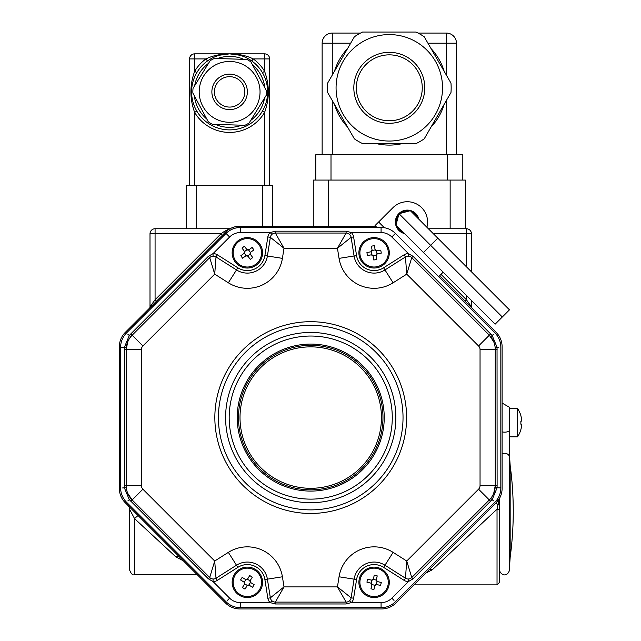 <?xml version="1.0" encoding="UTF-8"?>
<svg xmlns="http://www.w3.org/2000/svg" width="641" height="641" viewBox="0 0 641 641"><rect width="100%" height="100%" fill="white"/><g stroke="black" fill="none" stroke-linecap="round" stroke-linejoin="round"><path stroke-width="0.96" d="M156.508 301.166L155.074 299.732L220.993 233.813L155.074 233.813L155.074 299.732L150.002 306.823L150.002 233.813A5.072 5.072 0 0 1 155.074 228.741L230.039 228.741M236.473 226.489L235.063 226.786M234.422 226.954L233.829 227.122M233.084 227.379L232.427 227.619M231.121 228.188L230.279 228.613M222.419 235.247L220.993 233.813L224.086 231.601A2.027 0.657 -135 0 0 225.52 232.146L125.299 332.375A20.28 20.28 0 0 0 119.362 346.709L119.362 488.45A20.28 20.28 0 0 0 125.299 502.784L225.52 603.013A20.28 20.28 0 0 0 239.862 608.95L381.595 608.95A20.28 20.28 0 0 0 395.938 603.013L496.158 502.784L497.937 504.844A2.532 0.817 0 0 0 499.563 504.082L499.563 582.332L497.031 584.872L497.031 509.234L499.563 509.307M224.086 231.601L229.534 228.741M227.619 230.319L225.52 232.146A20.28 20.28 0 0 1 239.862 226.209L375.658 226.209M150.002 306.823A2.027 2.027 0 0 1 149.409 308.257M129.081 507.087L128.016 505.501A5.072 5.072 0 0 1 129.498 509.09L129.498 569.665L129.498 509.09L134.57 518.641L134.57 574.729L134.57 518.641A5.072 0.417 -45 0 1 138.152 515.644M179.424 556.917L179.408 556.901A5.072 2.989 -45 0 0 175.826 556.845L134.57 518.641M184.151 561.236L175.826 556.845M464.949 301.166L466.384 299.732L471.455 306.823A2.027 2.027 0 0 0 472.048 308.257M439.566 275.774L496.158 332.375A20.28 20.28 0 0 1 502.103 346.709L502.103 488.45A20.28 20.28 0 0 1 496.158 502.784L499.796 497.841A2.027 2.027 0 0 0 499.563 498.778L499.563 504.082M499.579 498.53L499.563 498.778A2.532 1.931 0 0 1 499.027 499.964L497.031 509.234L432.274 569.809L425.848 573.102M499.796 497.841L499.027 499.964M428.693 570.258A5.072 3.445 -135 0 1 432.274 569.809M466.384 266.744L466.384 228.741A5.072 5.072 0 0 1 471.455 233.813L471.455 271.816M471.455 300.493L471.455 306.823M499.563 571.123L499.563 498.778M517.519 427.739L517.519 436.842L509.707 436.842L509.707 407.444L509.707 569.665C506.783 579.111 499.363 573.719 499.563 569.665M509.707 511.366L509.707 457.898A5.072 4.647 180 0 0 502.103 453.876M509.707 458.676L509.707 564.048L510.164 557.253L510.164 465.478L510.164 557.253A342.19 342.19 0 0 0 510.164 465.478L509.707 458.676M227.443 234.75L226.049 233.412C230.047 229.558 234.83 227.579 240.383 227.475L381.075 227.475A20.28 20.28 0 0 1 395.409 233.412L494.892 332.895A20.28 20.28 0 0 1 500.829 347.238L500.829 487.921A20.28 20.28 0 0 1 494.892 502.264L395.409 601.747A20.28 20.28 0 0 1 381.075 607.684L240.383 607.684A20.28 20.28 0 0 1 226.049 601.747L126.565 502.264A20.28 20.28 0 0 1 120.628 487.921L120.628 347.238A20.28 20.28 0 0 1 126.565 332.895L226.049 233.412A20.28 20.28 0 0 1 240.383 227.475L240.343 229.406M349.209 601.042L349.553 600.753L351.276 602.612L346.108 603.966L275.35 603.966L270.181 602.612A7.604 7.604 0 0 1 267.842 598.229L264.885 579.56A17.74 17.74 0 0 0 237.851 567.357L217.371 580.353A7.604 7.604 0 0 1 213.004 581.531L208.397 578.831L129.25 499.579L124.418 487.921L124.346 485.614L124.418 347.238L129.25 335.58L130.828 333.889L208.397 256.328L213.004 253.628A7.604 7.604 0 0 1 217.371 254.806L237.851 267.802A17.74 17.74 0 0 0 264.885 255.599L267.842 236.93A7.604 7.604 0 0 1 270.181 232.547L275.35 231.193L346.108 231.193L351.276 232.547L349.553 234.406L349.209 234.117M347.959 233.404L346.957 233.124M274.5 233.124L273.499 233.404M272.249 234.117L271.904 234.406L270.181 232.547L240.383 232.547A15.208 15.208 0 0 0 229.63 237.002L213.004 253.628L213.1 256.16L212.66 256.192M411.097 257.089L410.192 256.576M408.798 256.192L408.357 256.16L408.453 253.628L413.06 256.328L490.629 333.889L492.208 335.58L497.039 347.238L497.112 485.614L497.039 487.921L492.208 499.579L413.06 578.831L408.453 581.531A7.604 7.604 0 0 1 404.086 580.353L383.606 567.357A17.74 17.74 0 0 0 356.572 579.56L353.616 598.229A7.604 7.604 0 0 1 351.276 602.612L381.075 602.612L381.075 607.684M493.722 341.797L489.315 335.203A20.28 20.28 0 0 1 495.253 349.545L495.148 347.494L498.898 347.19M211.266 256.576L210.36 257.089M493.714 493.37L495.253 485.614A20.28 20.28 0 0 1 489.315 499.956L490.694 498.426L493.562 500.861M127.743 341.789L126.205 349.545A20.28 20.28 0 0 1 132.142 335.203L130.764 336.733L127.904 334.298M381.075 602.612A15.208 15.208 0 0 0 391.827 598.157L408.453 581.531L408.357 578.999L408.798 578.967M410.192 578.583L411.097 578.07M127.743 493.362L132.142 499.956A20.28 20.28 0 0 1 126.205 485.614L126.309 487.665L122.559 487.969M210.36 578.07L211.266 578.583M212.66 578.967L213.1 578.999L213.004 581.531L229.63 598.157L227.443 600.409M346.957 602.035L347.959 601.755M229.63 598.157A15.208 15.208 0 0 0 240.383 602.612L270.181 602.612L271.904 600.753L272.249 601.042M273.499 601.755L274.5 602.035M490.629 501.27L489.315 499.956L411.746 577.517A5.072 5.072 0 0 1 405.449 578.214L406.739 561.019L411.746 577.517L413.06 578.831M404.086 580.353L405.449 578.214L384.961 565.218A20.28 20.28 0 0 0 354.072 579.16L351.116 597.829A5.072 5.072 0 0 1 346.108 602.107L337.446 586.9L351.116 597.829L353.616 598.229M497.112 349.545L495.253 349.545L495.253 485.614L497.112 485.614M413.06 256.328L411.746 257.642L406.739 274.14L405.449 256.945A5.072 5.072 0 0 1 411.746 257.642L489.315 335.203L490.629 333.889M217.371 254.806L216.009 256.945L236.497 269.941L228.348 282.785L214.719 274.14L209.711 257.642A5.072 5.072 0 0 1 216.009 256.945L214.719 274.14L142.895 345.964A5.072 5.072 0 0 0 141.413 349.545L141.413 485.614A5.072 5.072 0 0 0 142.895 489.195L214.719 561.019L216.009 578.214A5.072 5.072 0 0 1 209.711 577.517L214.719 561.019L228.348 552.374A35.487 35.487 0 0 1 282.409 576.788L284.011 586.9L275.35 602.107A5.072 5.072 0 0 1 270.35 597.829L284.011 586.9L337.446 586.9L339.049 576.788L356.572 579.56M346.108 603.966L346.108 602.107L275.35 602.107L275.35 603.966M489.315 335.203L478.563 345.964L406.739 274.14L393.109 282.785L384.961 269.941L405.449 256.945L404.086 254.806A7.604 7.604 0 0 1 408.453 253.628L391.827 237.002A15.208 15.208 0 0 0 381.075 232.547L351.276 232.547A7.604 7.604 0 0 1 353.616 236.93L351.116 237.33L337.446 248.259L346.108 233.052A5.072 5.072 0 0 1 351.116 237.33L354.072 255.999A20.28 20.28 0 0 0 384.961 269.941L383.606 267.802L404.086 254.806M267.842 598.229L270.35 597.829L267.393 579.16A20.28 20.28 0 0 0 236.497 565.218L216.009 578.214L217.371 580.353M275.35 231.193L275.35 233.052L284.011 248.259L270.35 237.33A5.072 5.072 0 0 1 275.35 233.052L346.108 233.052L346.108 231.193M208.397 578.831L209.711 577.517L132.142 499.956L130.828 501.27M237.851 267.802L236.497 269.941A20.28 20.28 0 0 0 267.393 255.999L270.35 237.33L267.842 236.93M124.346 485.614L126.205 485.614L126.205 349.545L124.346 349.545M130.828 333.889L132.142 335.203L209.711 257.642L208.397 256.328M310.733 491.086A73.507 73.507 0 0 1 247.073 380.826A73.507 73.507 0 0 1 374.384 380.826A73.507 73.507 0 0 1 310.733 491.086M417.756 218.124A11.153 11.153 0 0 0 411.185 211.554M409.166 211.009A11.153 11.153 0 0 0 400.192 213.413M398.71 214.895A11.153 11.153 0 0 0 396.306 223.869M396.851 225.888A11.153 11.153 0 0 0 403.421 232.459M376.924 227.475L375.041 225.592L378.631 222.01L384.368 227.747M438.668 276.672L443.155 272.193M426.89 227.259A20.28 20.28 0 0 0 392.965 207.668L378.631 222.01M418.893 219.262A11.915 11.915 0 0 0 396.899 216.201A11.915 11.915 0 0 0 404.559 233.596M437.771 238.14L509.467 309.827L495.132 324.17L395.994 225.039L399.023 213.725L410.336 210.697L437.771 238.14L430.608 245.311L399.023 213.725M502.304 316.999L430.608 245.311L423.437 252.474L404.271 233.316M389.303 141.044A53.227 53.227 0 0 0 412.323 39.822A53.227 53.227 0 0 0 337.398 76.007A53.227 53.227 0 0 0 389.303 141.044M450.142 180.081L465.35 180.081L465.35 228.741L450.142 228.741L450.142 180.081L328.472 180.081L328.472 226.209M313.265 226.209L313.265 180.081L328.472 180.081M315.797 180.081L315.797 154.729L462.81 154.729L462.81 180.081M418.068 33.068L446.336 33.068A10.136 10.136 0 0 1 456.472 43.203L456.472 154.729M360.538 33.068L332.27 33.068A10.136 10.136 0 0 0 322.135 43.203L332.27 43.203L332.27 75.069M322.135 154.729L322.135 43.203M428.38 228.741L450.142 228.741M416.057 143.576L362.558 143.576A61.848 61.848 0 0 1 354.385 138.857L327.639 92.528A61.848 61.848 0 0 1 327.639 83.098L354.385 36.769A61.848 61.848 0 0 1 362.558 32.05L416.057 32.05A61.848 61.848 0 0 1 424.222 36.769L450.976 83.098A61.848 61.848 0 0 1 450.976 92.528L424.222 138.857A61.848 61.848 0 0 1 416.057 143.576M389.303 120.764A32.947 32.947 0 0 0 417.844 71.335A32.947 32.947 0 0 0 360.771 71.335A32.947 32.947 0 0 0 389.303 120.764A32.947 32.947 0 0 0 417.844 71.335A32.947 32.947 0 0 0 360.771 71.335A32.947 32.947 0 0 0 389.303 120.764M208.309 121.814A36.753 36.753 0 0 0 212.355 124.314L244.894 125.299A36.753 36.753 0 0 0 249.085 123.04L266.207 95.349A36.753 36.753 0 0 0 266.352 90.597L250.927 61.921A36.753 36.753 0 0 0 246.881 59.421L214.342 58.443A36.753 36.753 0 0 0 210.152 60.695L193.029 88.386A36.753 36.753 0 0 0 192.885 93.137L208.309 121.814M229.622 122.287A30.415 30.415 0 0 0 259.341 85.397A30.415 30.415 0 0 0 216.97 64.204A30.415 30.415 0 0 0 229.622 122.287M269.669 185.65L269.669 58.916A5.072 5.072 0 0 0 264.597 53.852L264.597 58.916L253.259 58.916A40.559 40.559 0 0 1 264.597 71.343C269.573 85.013 269.573 98.698 264.597 112.391A40.559 40.559 0 0 1 194.64 112.391C189.664 98.73 189.664 85.045 194.64 71.343A40.559 40.559 0 0 1 205.977 58.916C212.604 55.663 220.488 53.972 229.622 53.852C238.748 53.972 246.633 55.663 253.259 58.916L251.785 60.975L247.602 58.371M226.529 53.972L225.985 54.02M224.606 54.181L223.925 54.277M222.371 54.541L220.921 54.854M219.567 55.206L229.622 53.852L264.597 53.852M216.794 56.079L215.368 56.616M214.022 57.193L212.764 57.786M211.362 58.523L210.064 59.26M211.634 58.371L207.452 60.975L205.977 58.916L194.64 58.916L194.64 71.343L196.827 72.625M195.609 74.877L195.08 75.967M194.552 77.176L194.111 78.282M194.095 78.314L193.886 78.891M193.654 79.532L193.51 79.973M192.444 83.907L192.348 84.364M192.22 85.029L192.116 85.63M192.108 85.662L191.931 86.839M191.779 88.17L191.675 89.46M191.595 91.919L191.651 93.89M191.675 94.347L191.787 95.621M191.939 96.943L192.116 98.113M192.116 98.137L192.228 98.746M192.356 99.403L192.452 99.868M193.518 103.794L193.67 104.243M193.894 104.876L194.103 105.428M194.119 105.485L194.56 106.582M195.088 107.784L195.609 108.866M194.64 185.65L194.64 112.391L196.827 111.109A38.019 38.019 0 0 0 262.409 111.109L264.597 112.391L264.597 185.65M263.627 108.866L264.156 107.768M264.685 106.566L265.126 105.461M265.142 105.42L265.358 104.852M265.582 104.203L265.727 103.762M266.792 99.836L266.888 99.371M267.017 98.706L267.121 98.113M267.129 98.073L267.305 96.903M267.457 95.573L267.561 94.275M267.642 91.823L267.585 89.844M267.561 89.395L267.457 88.113M267.297 86.791L267.017 84.997M266.888 84.332L266.792 83.875M265.719 79.941L265.574 79.5M265.342 78.859L265.142 78.306M265.118 78.258L264.677 77.16M264.148 75.959L263.627 74.869M269.669 58.916L264.597 58.916L264.597 71.343L262.409 72.625M249.173 59.26L247.875 58.523M246.473 57.786L245.215 57.193M243.868 56.616L242.442 56.079M189.568 185.65L189.568 58.916A5.072 5.072 0 0 1 194.64 53.852L229.622 53.852L239.67 55.206M236.866 54.541L236.096 54.405M235.311 54.277L234.814 54.205M234.253 54.132L232.947 53.996M186.531 228.741L186.531 185.65L272.705 185.65L272.705 226.209M243.556 56.496L243.556 55.495M229.622 53.852A38.019 38.019 0 0 1 267.642 91.871A38.019 38.019 0 0 1 229.622 129.891A38.019 38.019 0 0 1 191.595 91.871A38.019 38.019 0 0 1 229.622 53.852A38.019 38.019 0 0 1 267.642 91.871A38.019 38.019 0 0 1 229.622 129.891A38.019 38.019 0 0 1 191.595 91.871A38.019 38.019 0 0 1 229.622 53.852M229.622 107.079A15.208 15.208 0 0 0 242.787 84.267A15.208 15.208 0 0 0 216.45 84.267A15.208 15.208 0 0 0 229.622 107.079A15.208 15.208 0 0 0 242.787 84.267A15.208 15.208 0 0 0 216.45 84.267A15.208 15.208 0 0 0 229.622 107.079M371.115 583.222A1.522 1.522 0 0 1 371.948 584.576A5.969 2.981 13.6 0 1 371.9 584.937L370.786 583.094A5.969 2.981 -76.4 0 1 371.115 583.222L371.852 580.185A1.522 1.522 0 0 0 373.214 579.36L376.251 580.089A1.522 1.522 0 0 0 377.076 581.451L376.339 584.488A1.522 1.522 0 0 0 374.985 585.313L371.948 584.576M370.786 583.094L366.932 582.164A24.606 12.299 -76.4 0 1 367.646 579.208L371.5 580.137L373.334 579.023A5.969 2.981 13.6 0 1 373.214 579.36M376.251 580.089A5.969 2.981 -166.4 0 1 376.291 579.736L377.228 575.882L376.291 579.736L377.413 581.571L381.267 582.509A24.606 12.299 103.6 0 1 380.546 585.465L376.692 584.528L374.857 585.65A5.969 2.981 -166.4 0 1 374.985 585.313M371.9 584.937L370.971 588.783L371.9 584.937M373.919 589.504L374.857 585.65L373.919 589.504A24.606 12.299 -166.4 0 1 370.971 588.783M374.272 575.169L373.334 579.023L374.272 575.169A24.606 12.299 13.6 0 1 377.228 575.882M370.754 596.13A14.198 14.198 0 0 1 363.824 572.541A14.198 14.198 0 0 1 387.717 578.334A14.198 14.198 0 0 1 370.754 596.13M370.514 597.116A15.208 15.208 0 0 1 363.086 571.844A15.208 15.208 0 0 1 388.686 578.054A15.208 15.208 0 0 1 370.514 597.116M244.253 582.276A1.522 1.522 0 0 1 244.63 583.823A5.969 2.981 31.3 0 1 244.485 584.143L243.973 582.052A5.969 2.981 -58.7 0 1 244.253 582.276L245.88 579.608A1.522 1.522 0 0 0 247.426 579.232L250.094 580.85A1.522 1.522 0 0 0 250.471 582.397L248.844 585.065A1.522 1.522 0 0 0 247.298 585.441L244.63 583.823M243.973 582.052L240.583 579.993A24.606 12.299 -58.7 0 1 242.162 577.397L245.551 579.456L247.642 578.943A5.969 2.981 31.3 0 1 247.426 579.232M250.094 580.85A5.969 2.981 -148.7 0 1 250.238 580.53L252.298 577.14L250.238 580.53L250.751 582.613L254.14 584.68A24.606 12.299 121.3 0 1 252.554 587.276L249.173 585.217L247.081 585.722A5.969 2.981 -148.7 0 1 247.298 585.441M244.485 584.143L242.418 587.533L244.485 584.143M245.022 589.111L247.081 585.722L245.022 589.111A24.606 12.299 -148.7 0 1 242.418 587.533M249.702 575.562L247.642 578.943L249.702 575.562A24.606 12.299 31.3 0 1 252.298 577.14M239.99 594.463A14.198 14.198 0 0 1 240.543 569.881A14.198 14.198 0 0 1 261.552 582.661A14.198 14.198 0 0 1 239.99 594.463M239.462 595.329A15.208 15.208 0 0 1 240.055 568.992A15.208 15.208 0 0 1 262.57 582.685A15.208 15.208 0 0 1 239.462 595.329M244.509 251.584A1.522 1.522 0 0 1 244.269 253.155A5.969 2.981 53.7 0 1 244.013 253.395L244.333 251.272A5.969 2.981 -36.3 0 1 244.509 251.584L247.033 249.734A1.522 1.522 0 0 0 248.604 249.974L250.455 252.49A1.522 1.522 0 0 0 250.214 254.06L247.69 255.911A1.522 1.522 0 0 0 246.12 255.671L244.269 253.155M244.333 251.272L241.986 248.075A24.606 12.299 -36.3 0 1 244.437 246.28L246.785 249.469L248.908 249.798A5.969 2.981 53.7 0 1 248.604 249.974M250.455 252.49A5.969 2.981 -126.3 0 1 250.711 252.25L253.908 249.902L250.711 252.25L250.391 254.373L252.738 257.57A24.606 12.299 143.7 0 1 250.286 259.373L247.939 256.176L245.807 255.847A5.969 2.981 -126.3 0 1 246.12 255.671M244.013 253.395L240.816 255.743L244.013 253.395M242.619 258.195L245.807 255.847L242.619 258.195A24.606 12.299 -126.3 0 1 240.816 255.743M252.105 247.45L248.908 249.798L252.105 247.45A24.606 12.299 53.7 0 1 253.908 249.902M235.92 261.232A14.198 14.198 0 0 1 245.799 238.716A14.198 14.198 0 0 1 260.358 258.523A14.198 14.198 0 0 1 235.92 261.232M235.103 261.832A15.208 15.208 0 0 1 245.687 237.707A15.208 15.208 0 0 1 261.288 258.932A15.208 15.208 0 0 1 235.103 261.832M372.101 250.439A1.522 1.522 0 0 1 371.187 251.737A5.969 2.981 80.3 0 1 370.843 251.841L372.084 250.086A5.969 2.981 -9.7 0 1 372.101 250.439L375.185 249.91A1.522 1.522 0 0 0 376.483 250.831L377.012 253.908A1.522 1.522 0 0 0 376.091 255.206L373.014 255.735A1.522 1.522 0 0 0 371.716 254.814L371.187 251.737M372.084 250.086L371.411 246.176A24.606 12.299 -9.7 0 1 374.416 245.663L375.081 249.565L376.836 250.807A5.969 2.981 80.3 0 1 376.483 250.831M377.012 253.908A5.969 2.981 -99.7 0 1 377.349 253.812L381.259 253.139L377.349 253.812L376.107 255.567L376.78 259.469A24.606 12.299 170.3 0 1 373.783 259.99L373.11 256.079L371.355 254.838A5.969 2.981 -99.7 0 1 371.716 254.814M370.843 251.841L366.932 252.506L370.843 251.841M367.445 255.503L371.355 254.838L367.445 255.503A24.606 12.299 -99.7 0 1 366.932 252.506M380.746 250.142L376.836 250.807L380.746 250.142A24.606 12.299 80.3 0 1 381.259 253.139M360.106 255.222A14.198 14.198 0 0 1 379.015 239.51A14.198 14.198 0 0 1 383.166 263.739A14.198 14.198 0 0 1 360.106 255.222M359.104 255.39A15.208 15.208 0 0 1 379.368 238.556A15.208 15.208 0 0 1 383.815 264.517A15.208 15.208 0 0 1 359.104 255.39M521.638 424.166L520.837 424.166L521.638 424.166L521.638 425.688L521.638 424.166L520.837 424.166A24.606 21.305 -90 0 0 520.837 421.129L521.638 421.129L521.638 419.607L521.638 421.129L520.837 421.129L521.638 421.129M520.837 429.654A25.303 25.303 0 0 0 521.638 425.688A25.303 25.303 0 0 1 520.837 429.654L520.837 429.654M520.837 421.129A24.606 21.305 -90 0 1 520.837 424.166M520.837 415.64A25.303 25.303 0 0 1 521.638 419.607A25.303 25.303 0 0 0 520.837 415.64L520.837 415.64M520.885 429.654A25.344 25.344 0 0 1 517.519 436.842L517.519 408.453L509.707 408.453L509.707 412.508M520.885 415.64A25.344 25.344 0 0 0 517.519 408.453L517.519 417.555M317.071 489.54A72.241 72.241 0 0 1 245.239 387.092A72.241 72.241 0 0 1 369.881 376.107A72.241 72.241 0 0 1 317.071 489.54A72.241 72.241 0 0 1 245.239 387.092A72.241 72.241 0 0 1 369.881 376.107A72.241 72.241 0 0 1 317.071 489.54M130.636 511.366L129.498 511.366M441 274.34L466.384 299.732L466.384 295.421M497.031 569.665L497.031 584.872L414.078 584.872M471.455 233.813L433.452 233.813M155.074 228.741L155.074 233.813L150.002 233.813M509.603 430.255A5.072 2.38 180 0 1 502.103 431.85A5.072 2.38 0 0 0 509.707 429.791M493.562 334.298L490.694 336.733M394.015 600.409L391.827 598.157M130.764 498.426L127.904 500.861M353.616 236.93L356.572 255.599A17.74 17.74 0 0 0 383.606 267.802M393.109 282.785A35.487 35.487 0 0 1 339.049 258.371L356.572 255.599M264.885 255.599L282.409 258.371A35.487 35.487 0 0 1 228.348 282.785M495.148 487.665L500.829 487.921M120.628 347.238L126.309 347.494M339.049 576.788A35.487 35.487 0 0 1 393.109 552.374L383.606 567.357M237.851 567.357L228.348 552.374M264.885 579.56L267.393 579.16A20.28 20.28 0 0 0 236.497 565.218M395.409 233.412L391.827 237.002M381.075 227.475L381.075 232.547M240.383 227.475L240.383 232.547M226.049 233.412L229.63 237.002M240.383 602.612L240.383 607.684M489.315 499.956L478.563 489.195A5.072 5.072 0 0 0 480.045 485.614L480.045 349.545A5.072 5.072 0 0 0 478.563 345.964M393.109 552.374L406.739 561.019L478.563 489.195M495.253 485.614L480.045 485.614M495.253 349.545L480.045 349.545M282.409 576.788L267.393 579.16M339.049 258.371L337.446 248.259L284.011 248.259L282.409 258.371M142.895 489.195L132.142 499.956M141.413 485.614L126.205 485.614M141.413 349.545L126.205 349.545M142.895 345.964L132.142 335.203M310.733 336.036A81.543 81.543 0 0 0 240.111 458.355A81.543 81.543 0 0 0 381.347 458.355A81.543 81.543 0 0 0 310.733 336.036M310.733 321.694A95.886 95.886 0 0 1 393.766 465.518A95.886 95.886 0 0 1 227.691 465.518A95.886 95.886 0 0 1 310.733 321.694M384.961 565.218A20.28 20.28 0 0 0 354.072 579.16M310.733 509.875A92.296 92.296 0 0 0 403.029 417.579A92.296 92.296 0 0 0 310.733 325.283A92.296 92.296 0 0 0 218.429 417.579A92.296 92.296 0 0 0 310.733 509.875M310.733 502.712A85.133 85.133 0 0 1 225.6 417.579A85.133 85.133 0 0 1 310.733 332.447A85.133 85.133 0 0 1 395.858 417.579A85.133 85.133 0 0 1 310.733 502.712M389.303 123.296A35.487 35.487 0 0 1 358.575 70.069A35.487 35.487 0 0 1 420.039 70.069A35.487 35.487 0 0 1 389.303 123.296M334.458 71.287A57.281 57.281 0 0 1 347.566 48.58M444.157 104.339A57.281 57.281 0 0 1 431.04 127.054M402.42 143.576A57.281 57.281 0 0 1 376.195 143.576M347.566 127.054A57.281 57.281 0 0 1 334.458 104.339M431.04 48.58A57.281 57.281 0 0 1 444.157 71.287M331.004 154.729L331.004 180.081M447.602 180.081L447.602 154.729M446.336 75.069L446.336 43.203L427.94 43.203M446.336 154.729L446.336 100.557M456.472 43.203L446.336 43.203L446.336 33.068M332.27 33.068L332.27 43.203L350.667 43.203M332.27 100.557L332.27 154.729M229.622 109.611A17.74 17.74 0 0 1 214.254 83.001A17.74 17.74 0 0 1 244.982 83.001A17.74 17.74 0 0 1 229.622 109.611M262.57 226.209L262.57 185.65M196.667 185.65L196.667 228.741M189.568 58.916L194.64 58.916L194.64 53.852M215.464 124.41A35.487 35.487 0 0 0 241.793 125.203M250.719 120.396A35.487 35.487 0 0 0 264.573 97.993M264.877 87.857A35.487 35.487 0 0 0 252.402 64.661M243.772 59.333A35.487 35.487 0 0 0 217.443 58.539M208.517 63.339A35.487 35.487 0 0 0 194.664 85.742M194.359 95.878A35.487 35.487 0 0 0 206.835 119.074M316.934 488.025A70.718 70.718 0 0 0 368.631 376.98A70.718 70.718 0 0 0 246.617 387.733A70.718 70.718 0 0 0 316.934 488.025M197.244 574.729L134.57 574.729C132.719 575.498 131.028 573.807 129.498 569.665M509.707 407.444L502.103 403.053M215.68 56.496L215.68 55.495"/></g></svg>
